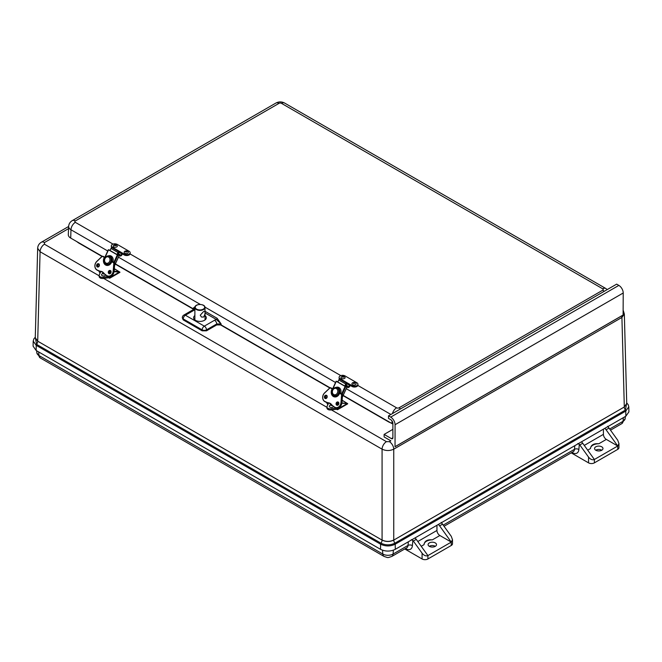<?xml version="1.0" encoding="UTF-8"?>
<svg xmlns="http://www.w3.org/2000/svg" width="662" height="662" viewBox="0 0 662 662"><rect width="100%" height="100%" fill="white"/><g stroke="black" fill="none" stroke-linecap="round" stroke-linejoin="round"><path stroke-width="0.99" d="M626.724 403.464L624.307 406.989A3.798 2.193 -120 0 0 625.408 410.084L626.715 403.001M35.285 337.281L36.592 344.364A3.798 2.193 120 0 0 37.693 341.269L35.268 337.794M35.285 337.223L33.886 338.82L33.208 341.087L36.228 345.374A1.241 0.712 120 0 1 36.592 344.364L380.973 543.188C385.598 545.389 390.224 545.389 394.858 543.188L625.408 410.084A1.241 0.712 -120 0 1 625.772 411.085L628.792 406.799L628.197 404.672L626.715 402.935M33.208 341.087L33.1 346.16L36.153 350.488L380.534 549.319C385.45 551.653 390.373 551.653 395.288 549.319L625.847 416.208L628.9 411.872L628.792 406.791M36.153 350.488L36.228 345.374L380.609 544.197C385.466 546.506 390.332 546.506 395.214 544.197A1.241 0.712 60 0 0 394.858 543.188A3.798 2.193 -120 0 1 393.758 540.101L624.307 406.989L626.732 403.448L624.332 313.896M37.668 248.159L35.268 337.728L37.693 341.17L40.084 251.734L382.073 449.175C385.963 450.971 389.86 450.971 393.749 449.175L621.916 317.446L624.332 313.97L623.223 310.387M382.073 540.002C385.963 541.839 389.86 541.839 393.749 540.002L393.749 449.175A6.198 3.575 60 0 0 389.372 441.67L386.451 441.67A6.198 3.575 120 0 0 382.073 449.175L382.073 540.101L37.693 341.17M76.643 241.506L78.596 242.937A5.164 2.979 120 0 0 78.852 242.78M388.933 421.81A5.164 2.979 -60 0 1 388.685 421.959L391.159 423.092M621.709 315.873A6.198 3.575 60 0 1 621.916 317.446L624.307 406.89M68.649 226.478L41.367 242.234A6.198 3.575 60 0 1 44.462 242.54L68.558 228.622M99.159 275.806L44.462 244.22A6.198 3.575 120 0 0 40.084 251.734L37.668 248.258C37.825 245.635 39.058 243.624 41.367 242.234M405.483 548.541L405.864 548.757A9.293 5.362 -120 0 0 412.401 545.654L412.848 540.44L411.301 539.671M441.223 522.392L442.051 523.576A4.129 2.383 -120 0 1 442.547 524.188L451.285 536.352L452.494 539.72L451.285 542.104L427.917 555.592L416.266 539.365A4.129 2.383 -120 0 0 414.917 537.991M438.277 524.503A4.129 2.383 60 0 1 439.626 525.876L451.285 542.104L451.285 545.471A4.129 2.383 0 0 0 452.494 543.792L452.494 539.72M412.848 540.44A4.129 2.383 60 0 1 413.345 541.053L416.266 539.365M421.231 546.282L424.044 544.661A8.258 4.766 180 0 1 424.044 544.636A8.258 4.766 180 0 1 432.344 539.861L439.874 535.517L451.285 542.104M432.344 539.861C427.288 539.414 424.516 541.011 424.044 544.661L424.044 544.636M435.339 546.316A4.212 2.433 0 0 0 429.266 546.316M435.282 546.349A4.212 2.433 180 0 1 430.689 546.878A4.212 2.433 180 0 1 428.091 544.636A4.212 2.433 180 0 1 430.697 542.385A4.212 2.433 180 0 1 435.298 542.923A4.212 2.433 180 0 1 436.515 544.636A4.212 2.433 180 0 1 435.282 546.349M451.285 545.471L427.917 558.968L427.917 555.592C425.972 556.37 424.028 555.575 422.083 553.209L413.345 541.053M404.755 548.963L422.083 558.968A4.129 2.383 0 0 0 427.917 558.968M436.953 525.264L436.953 530.461A4.129 2.383 -120 0 0 439.874 535.517M607.683 426.287L608.51 427.47A4.129 2.383 -120 0 1 609.007 428.082L617.745 440.247L618.953 443.614L617.745 445.998L606.334 439.411A4.129 2.383 -120 0 1 603.413 434.355L584.273 445.41M571.943 452.436L572.324 452.651A9.293 5.362 -120 0 0 578.861 449.548L579.308 444.334L577.761 443.565M579.308 444.334A4.129 2.383 60 0 1 579.804 444.947L588.543 457.103L588.543 462.862A4.129 2.383 0 0 0 594.377 462.862L594.377 459.486L582.726 443.259A4.129 2.383 -120 0 0 581.377 441.885M604.737 428.397A4.129 2.383 60 0 1 606.086 429.77L617.745 445.998L594.377 459.486C592.432 460.264 590.487 459.469 588.543 457.103M588.543 462.862L571.215 452.858M598.804 443.755A8.258 4.766 0 0 0 590.504 448.53A8.258 4.766 0 0 0 590.504 448.555L590.504 448.53C590.976 444.905 593.748 443.308 598.804 443.755L606.334 439.411M601.799 450.21A4.212 2.433 0 0 0 595.726 450.21M601.741 450.251A4.212 2.433 180 0 1 597.149 450.772A4.212 2.433 180 0 1 594.55 448.53A4.212 2.433 180 0 1 598.762 446.097A4.212 2.433 180 0 1 602.974 448.53A4.212 2.433 180 0 1 601.741 450.251M594.377 462.862L617.745 449.374A4.129 2.383 0 0 0 618.953 447.686L618.953 443.614M603.413 429.158L603.413 434.355M623.107 315.013L623.223 292.993A6.198 3.575 -120 0 0 618.846 285.405L616.653 284.139L388.503 415.86L390.688 417.126A6.198 3.575 60 0 1 395.073 424.714L395.032 446.742L623.19 315.021M389.372 441.67L390.837 440.826A6.198 3.575 -120 0 0 390.688 440.735L384.117 436.937L384.117 434.413L392.88 429.348M384.117 434.413L391.416 438.625A2.069 1.192 -120 0 0 392.45 438.724A2.069 1.192 -120 0 0 392.88 437.781L392.88 423.448A3.095 1.787 -120 0 0 390.688 419.658L388.503 418.392L388.503 415.86M346.814 386.831L347.029 386.335A0.952 0.546 -60 0 1 347.707 386.078L348.212 386.525A1.034 0.596 120 0 0 348.27 386.567A1.034 0.596 120 0 0 349.023 386.335A1.034 0.596 120 0 0 349.511 385.358A0.828 0.48 -60 0 1 350.082 384.506L350.082 385.342L352.01 386.459L352.01 385.615L342.055 379.864A0.828 0.48 120 0 0 341.749 380.137M350.173 385.4A2.069 1.192 -60 0 1 347.79 387.477L347.004 387.088M339.589 379.194A3.476 2.003 180 0 1 339.11 378.184L339.11 377.34A3.476 2.003 0 0 0 340.127 378.755L340.127 379.285M352.01 386.459A3.476 2.003 0 0 0 355.792 386.889A3.476 2.003 0 0 0 357.935 385.036L357.935 384.2A3.476 2.003 0 0 0 356.917 382.777L345.034 375.917A3.476 2.003 0 0 0 341.253 375.486A3.476 2.003 0 0 0 339.11 377.34M342.055 379.864L340.127 378.755M347.707 386.078L345.887 385.027M349.511 385.358L347.053 383.935M352.01 385.615A3.476 2.003 0 0 0 355.792 386.045A3.476 2.003 0 0 0 357.935 384.2M352.54 384.771A2.069 1.192 180 0 1 351.944 383.786C352.085 381.85 356.288 382.148 356.048 383.786A2.069 1.192 180 0 1 354.898 385.003A2.069 1.192 180 0 1 352.54 384.771M353.632 383.298L354.518 383.083L353.632 383.298M341.385 378.316A2.069 1.192 180 0 1 340.996 377.464C342.328 375.635 343.694 375.635 345.101 377.464A2.069 1.192 180 0 1 343.81 378.714A2.069 1.192 180 0 1 341.385 378.316M342.635 376.943L343.561 376.761L342.635 376.943M119.028 255.317L119.243 254.829A0.952 0.546 -60 0 1 119.921 254.572L120.426 255.011A1.034 0.596 120 0 0 120.484 255.052A1.034 0.596 120 0 0 121.237 254.82A1.034 0.596 120 0 0 121.725 253.844A0.828 0.48 -60 0 1 122.296 252.992L122.296 253.836L124.216 254.944L124.216 254.1L114.261 248.358A0.828 0.48 120 0 0 113.963 248.622M122.387 253.885A2.069 1.192 -60 0 1 120.004 255.971L119.218 255.573M111.795 247.679A3.476 2.003 180 0 1 111.324 246.669L111.324 245.825A3.476 2.003 0 0 0 112.341 247.24L112.341 247.77M124.216 254.944A3.476 2.003 0 0 0 128.006 255.383A3.476 2.003 0 0 0 130.149 253.529L130.149 252.685A3.476 2.003 0 0 0 129.131 251.27L117.248 244.41A3.476 2.003 0 0 0 113.467 243.972A3.476 2.003 0 0 0 111.324 245.825M114.261 248.358L112.341 247.24M119.921 254.572L118.101 253.521M121.725 253.844L119.268 252.429M124.216 254.1A3.476 2.003 0 0 0 128.006 254.539A3.476 2.003 0 0 0 130.149 252.685M124.746 253.256A2.069 1.192 180 0 1 124.158 252.272C124.299 250.335 128.502 250.641 128.262 252.272A2.069 1.192 180 0 1 127.112 253.488A2.069 1.192 180 0 1 124.746 253.256M125.846 251.783L126.723 251.577L125.846 251.783M113.599 246.802A2.069 1.192 180 0 1 113.21 245.95C114.543 244.121 115.908 244.121 117.306 245.95A2.069 1.192 180 0 1 116.024 247.199A2.069 1.192 180 0 1 113.599 246.802M114.84 245.428L115.776 245.246L114.84 245.428M339.242 393.915A4.129 3.335 104.7 0 1 338.903 394.444L337.968 394.196A4.129 3.327 -75.3 0 0 338.779 392.442L339.714 392.682A4.129 3.335 104.7 0 1 339.664 392.872M332.812 388.917L336.313 381.329L345.109 386.401L341.6 393.989M338.779 392.442L338.787 392.442A4.129 3.327 -75.3 0 0 336.594 387.684C335.286 386.898 333.805 387.957 332.15 390.878C331.728 393.286 332.514 394.891 334.5 395.677A4.129 3.327 -75.3 0 0 337.976 394.196M342.204 394.337L345.738 386.674L345.109 386.401M345.423 386.029L347.045 386.997L342.403 396.836M344.77 386.02L345.357 386.178L347.327 383.356L339.796 379.194A1.034 0.596 120 0 0 338.779 379.971L337.835 382.015L344.77 386.02L345.713 383.977A1.034 0.596 -60 0 1 346.731 383.199L347.327 383.356M336.313 381.329L337.968 381.726M345.738 386.674L346.946 386.997M334.5 395.677L335.419 395.917A4.129 3.327 104.7 0 0 338.894 394.436L338.117 393.989M329.56 403.232A6.198 4.998 -75.3 0 0 329.213 403.191L328.517 403.009A6.198 4.998 104.7 0 1 329.213 403.125A6.198 4.998 104.7 0 1 331.563 404.739M331.604 404.639L331.596 404.788A19.587 15.797 -75.3 0 0 334.807 407.37L334.807 407.204A19.421 15.665 104.7 0 1 331.604 404.639A6.363 5.131 -75.3 0 0 328.451 402.819L328.517 403.009A19.587 15.797 -75.3 0 1 327.93 402.868L329.213 403.191A19.587 15.797 104.7 0 1 328.633 403.05M327.582 402.769L328.244 404.06M346.789 403.108L342.122 400.353M337.843 407.974L337.843 408.851A1.49 0.861 60 0 1 336.793 409.455L336.354 408.073L337.347 408.512M342.13 400.22L347.691 403.655M336.354 408.073L335.742 407.991L335.742 409.116L331.174 409.877A3.302 1.912 180 0 1 326.954 408.049L326.954 406.915A3.302 1.912 0 0 0 331.174 408.752L335.742 407.991M326.954 406.915A3.302 1.912 0 0 1 327.078 406.385L328.244 403.398M326.383 398.226A1.655 0.952 -60 0 1 327.119 396.877M333.408 406.435A2.069 1.192 180 0 1 331.099 407.461A2.069 1.192 180 0 1 329.312 406.137L330.148 405.028L331.538 404.722M331 405.218L331.885 405.434L331 405.218M342.089 400.791L342.18 401.073A2.069 1.192 180 0 1 342.014 401.702M111.448 262.4A4.129 3.335 104.7 0 1 111.117 262.93L110.182 262.69A4.129 3.327 -75.3 0 0 110.993 260.927L111.919 261.167A4.129 3.335 104.7 0 1 111.878 261.358M111.919 261.167L111.928 261.176A4.129 3.327 104.7 0 0 109.718 256.417L108.8 256.177C107.501 255.383 106.019 256.451 104.364 259.363C103.942 261.771 104.728 263.377 106.714 264.163A4.129 3.327 -75.3 0 0 110.19 262.69M105.026 257.402L108.527 249.814L117.315 254.887L113.814 262.483M110.993 260.927L111.001 260.927A4.129 3.327 -75.3 0 0 108.8 256.177M114.418 262.831L117.952 255.168L117.315 254.887M117.637 254.514L119.259 255.482L114.609 265.321M116.984 254.506L117.571 254.663L119.532 251.841L112.01 247.687A1.034 0.596 120 0 0 110.993 248.457L110.041 250.501L116.984 254.506L117.927 252.462A1.034 0.596 -60 0 1 118.945 251.684L119.532 251.841M108.527 249.814L110.182 250.211M117.952 255.168L119.16 255.482M111.117 262.93L110.331 262.475M102.122 271.792L100.723 271.494A6.198 4.998 104.7 0 1 101.427 271.61A6.198 4.998 104.7 0 1 103.769 273.224L103.81 273.274A19.587 15.797 -75.3 0 0 107.021 275.855L107.021 275.698A19.421 15.665 104.7 0 1 103.818 273.125L101.427 271.61M103.818 273.125A6.363 5.131 -75.3 0 0 100.665 271.304L100.723 271.494A19.587 15.797 -75.3 0 1 100.144 271.354L101.427 271.677A19.587 15.797 104.7 0 1 100.839 271.536M99.788 271.263L100.459 272.545M118.995 271.594L114.336 268.838M110.049 276.459L110.049 277.337A1.49 0.861 60 0 1 108.998 277.949L108.568 276.567L109.553 276.997M114.344 268.706L119.905 272.14M108.568 276.567L107.956 276.476L107.956 277.601L103.388 278.363A3.302 1.912 180 0 1 99.159 276.534L99.159 275.4A3.302 1.912 0 0 0 103.388 277.237L107.956 276.476M99.159 275.4A3.302 1.912 0 0 1 99.292 274.871L100.459 271.883M98.597 266.712A1.655 0.952 -60 0 1 99.325 265.363M105.622 274.929A2.069 1.192 180 0 1 103.313 275.946A2.069 1.192 180 0 1 101.526 274.622L102.362 273.514L103.744 273.207M103.214 273.712L104.091 273.919L103.214 273.712M114.303 269.277L114.385 269.566A2.069 1.192 180 0 1 114.228 270.187M203.54 317.09L201.447 317.015L200.263 315.186L203.515 311.603L204.781 311.198C205.485 312.596 205.071 314.558 203.54 317.09M195.058 306.729L193.436 307.971L194.909 307.698M205.013 312.944L216.391 319.514A1.034 0.596 120 0 0 217.128 318.281L205.005 311.281M214.554 320.251L204.326 326.151A3.095 1.787 60 0 1 206.519 329.858L216.739 323.95A3.095 1.787 -120 0 0 214.554 320.251L216.391 319.514L221.116 323.95L217.128 318.281M216.739 324.918L216.739 323.95L221.116 323.95L221.116 324.918L216.739 324.918L206.519 330.818L206.519 329.858A3.095 1.663 0 0 1 202.142 329.858A3.095 1.787 -60 0 1 204.326 326.151L185.401 315.22L194.901 309.742M205.03 315.567A6.339 3.658 180 0 1 206.287 317.843A6.339 3.658 180 0 1 199.949 321.409A6.339 3.658 180 0 1 193.61 317.843A6.339 3.658 180 0 1 194.868 315.559M193.875 309.278L193.436 307.971L194.322 308.997M194.901 309.046A3.095 1.787 -120 0 0 194.074 309.171L194.338 309.262M182.307 317.561A3.095 1.787 3.5 0 0 183.209 318.927A3.095 1.787 120 0 1 185.401 315.22A3.095 1.787 60 0 0 183.846 315.071A3.095 3.095 0 0 0 182.307 317.561L183.151 319.862L202.142 330.818L206.519 330.818M392.88 424.011A8.258 4.766 180 0 1 391.962 423.556L343.173 395.388M329.982 387.767L221.116 324.918M193.378 308.897L115.387 263.873M102.196 256.26L70.718 238.088A8.258 4.766 180 0 1 68.302 234.596L68.649 226.412A7.911 4.568 0 0 0 70.966 229.755L107.757 250.997M194.851 319.092A6.198 3.575 0 0 0 194.405 319.531M205.493 319.531A6.198 3.575 0 0 0 205.046 319.092M380.534 549.319L380.609 544.197A1.241 0.712 120 0 1 380.973 543.188A3.798 2.193 120 0 0 382.073 540.101C385.963 541.946 389.86 541.946 393.758 540.101L393.749 540.002M395.288 549.319L395.214 544.197L625.772 411.085L625.847 416.208M78.596 242.937L101.998 256.442M115.271 264.113L193.693 309.386M219.817 324.471L329.784 387.957M343.065 395.628L388.685 421.959M44.462 244.22L44.462 242.54M386.451 441.67L331.43 409.902M326.954 407.32L103.553 278.338M405.864 548.757A3.095 1.787 120 0 0 405.831 548.343M412.401 545.654A3.095 1.945 4.9 0 0 408.032 545.422A6.198 3.575 60 0 1 406.766 547.797L391.805 556.444C387.088 557.942 388.768 557.925 384.092 556.444A6.198 3.575 120 0 1 382.826 554.069L38.959 355.535A6.198 3.575 120 0 0 40.217 357.91L384.092 556.444M408.338 541.781L408.032 545.422L393.062 554.069L393.393 550.18M441.844 523.344L441.926 522.392M574.806 445.675L574.492 449.316A6.198 3.575 60 0 1 573.226 451.691L444.045 526.273M578.861 449.548A3.095 1.945 4.9 0 0 574.492 449.316L443.209 525.115M608.304 427.238L608.386 426.287M610.505 430.168L621.784 423.663A6.198 3.575 -120 0 0 623.041 421.289L609.669 429.009M621.784 423.663L625.151 418.607A7.241 4.179 180 0 1 623.041 421.289L623.356 417.648M439.626 525.876L442.547 524.188M436.953 530.461L417.805 541.516M422.083 553.209L422.083 558.968M572.324 452.651A3.095 1.787 120 0 0 572.291 452.237M579.804 444.947L582.726 443.259M606.086 429.77L609.007 428.082M617.745 445.998L617.745 449.374M587.691 450.177L590.504 448.53M382.504 550.205L382.826 554.069A7.241 4.179 180 0 0 393.062 554.069A6.198 3.575 60 0 1 391.805 556.444M38.653 351.927L38.959 355.535A7.241 4.179 180 0 1 36.849 352.854L40.217 357.91M623.223 314.947L395.073 446.668M395.073 424.714L623.223 292.993M390.688 417.126L618.846 285.405M391.416 438.625L392.88 437.781M347.029 386.335L345.655 385.541M354.592 382.744A0.844 0.488 180 0 1 353.4 383.43A0.844 0.488 180 0 1 354.592 382.744M343.727 376.471A0.844 0.488 180 0 1 342.37 377.05A0.844 0.488 180 0 1 343.727 376.471M119.243 254.829L117.861 254.026M126.806 251.229A0.844 0.488 180 0 1 125.615 251.916A0.844 0.488 180 0 1 126.806 251.229M115.933 244.957A0.844 0.488 180 0 1 114.584 245.536A0.844 0.488 180 0 1 115.933 244.957M336.594 387.684L337.504 387.924A4.129 3.327 104.7 0 1 339.705 392.682M340.682 393.46A4.957 3.997 -75.3 0 0 339.912 388.346A4.957 3.997 -75.3 0 0 335.626 387.601M333.615 395.288A4.957 3.997 -75.3 0 0 335.584 396.811M337.612 402.645L337.082 403.779L337.595 404.019M337.413 392.905A3.302 2.665 104.7 0 1 333.987 394.676A3.302 2.665 104.7 0 1 332.481 390.952A3.302 2.665 104.7 0 1 336.155 388.445A3.302 2.665 104.7 0 1 337.413 392.905M338.067 403.299L338.447 402.471M336.213 381.262L332.713 388.859M338.779 379.971L345.713 383.977M339.796 379.194L346.731 383.199M325.241 398.309A1.547 1.25 104.7 0 1 326.275 395.413A1.547 1.25 104.7 0 1 325.489 398.408A1.547 1.25 104.7 0 1 325.241 398.309M325.075 398.433A1.713 1.382 -75.3 0 0 327.193 396.72A1.713 1.382 -75.3 0 0 325.092 395.512A1.713 1.382 -75.3 0 0 325.075 398.433M328.451 402.819A19.421 15.665 104.7 0 1 324.719 401.387A4.998 4.03 104.7 0 1 324.471 393.137L330.081 387.783L332.812 389.355M338.696 392.756L341.617 394.444L340.963 402.662A4.998 4.03 104.7 0 1 334.807 407.204M332.564 389.777L331.736 389.695A5.329 4.295 -75.3 0 0 333.358 396.505A5.329 4.295 -75.3 0 0 339.267 394.039L338.522 393.22M336.759 405.177A1.713 1.382 -75.3 0 0 338.878 403.464A1.713 1.382 -75.3 0 0 336.776 402.256A1.713 1.382 -75.3 0 0 336.759 405.177M326.598 395.57A1.547 1.25 -75.3 0 0 325.853 398.433M336.917 405.053A1.547 1.25 104.7 0 1 337.959 402.157A1.547 1.25 104.7 0 1 337.173 405.152A1.547 1.25 104.7 0 1 336.917 405.053M338.282 402.314A1.547 1.25 -75.3 0 0 337.529 405.177M339.018 392.5L342.519 394.535M332.2 393.319A5.164 4.162 -75.3 0 0 334.715 396.795L332.903 395.255L332.25 393.476M330.967 387.858L333.036 389.049L330.081 387.783L332.92 389.198M342.544 394.668L341.849 402.893M329.213 403.125L334.831 407.378A5.164 4.162 -75.3 0 0 335.675 407.726A5.164 4.162 -75.3 0 0 341.195 402.678L341.89 402.86A5.164 4.162 104.7 0 1 336.37 407.908C339.383 408.181 341.236 406.501 341.923 402.877L342.577 394.66L339.027 392.508M330.892 387.824L330.065 387.692L324.471 393.137M340.963 402.662L341.782 394.32L342.544 394.643L338.745 392.566M330.057 387.725L324.454 393.038C321.964 396.306 322.055 399.145 324.736 401.553A19.587 15.797 -75.3 0 0 327.93 402.868L324.719 401.387M324.446 393.079A5.164 4.162 -75.3 0 0 324.752 401.561M331.736 389.695L331.952 389.777A5.164 4.162 104.7 0 0 334.368 396.728A5.164 4.162 104.7 0 0 339.234 394.014M339.267 394.039L339.25 393.989C337.976 396.182 336.362 397.092 334.368 396.728M339.176 393.6L338.472 393.344M328.046 404.465L327.806 404.275A1.49 0.861 60 0 1 326.755 402.504M347.111 403.381L341.915 402.984M338.671 402.819A1.903 1.101 120 0 0 337.347 405.003M337.363 405.02A2.069 1.192 -60 0 1 338.679 402.827M337.347 408.653L337.347 408.015M326.714 402.388L327.806 404.275M327.98 409.43A3.136 1.812 0 0 0 331.124 409.919L331.174 408.752M341.89 403.191L347.169 403.597L338.075 408.851L338.075 407.924M331.174 409.91L336.387 409.282L331.157 409.952C328.716 410.15 327.318 409.513 326.954 408.049M338.183 404.879A1.903 1.101 -60 0 1 338.779 403.795M338.803 403.423A2.069 1.192 120 0 0 337.893 405.07M335.742 409.149A0.786 0.455 180 0 1 336.354 409.215M337.843 408.851L338.075 408.851A1.655 0.952 -120 0 1 337.736 409.604A1.655 0.952 -120 0 1 336.908 409.521L337.736 409.604L347.707 403.845L342.138 400.179M332.208 405.417A0.844 0.488 180 0 1 330.768 405.086A0.844 0.488 180 0 1 331.803 405.02M111.108 262.93A4.129 3.327 104.7 0 1 107.625 264.403L106.714 264.163M112.896 261.945A4.957 3.997 -75.3 0 0 112.118 256.831A4.957 3.997 -75.3 0 0 107.84 256.086M105.829 263.774A4.957 3.997 -75.3 0 0 107.79 265.305M109.818 271.13L109.296 272.264L109.809 272.504M109.619 261.399A3.302 2.665 104.7 0 1 106.201 263.162A3.302 2.665 104.7 0 1 104.687 259.438A3.302 2.665 104.7 0 1 108.369 256.93A3.302 2.665 104.7 0 1 109.619 261.399M110.281 271.784L110.662 270.957M108.427 249.756L104.927 257.344M110.993 248.457L117.927 252.462M112.01 247.687L118.945 251.684M97.446 266.794A1.547 1.25 104.7 0 1 98.489 263.906A1.547 1.25 104.7 0 1 97.703 266.902A1.547 1.25 104.7 0 1 97.446 266.794M97.289 266.918A1.713 1.382 -75.3 0 0 99.408 265.214A1.713 1.382 -75.3 0 0 97.306 263.997A1.713 1.382 -75.3 0 0 97.289 266.918M100.665 271.304A19.421 15.665 104.7 0 1 96.933 269.873A4.998 4.03 104.7 0 1 96.685 261.622L102.296 256.268L105.026 257.841M110.91 261.242L113.831 262.93L113.177 271.147A4.998 4.03 104.7 0 1 107.021 275.698M104.778 258.263L103.951 258.18A5.329 4.295 -75.3 0 0 105.572 264.99A5.329 4.295 -75.3 0 0 111.481 262.524L110.736 261.705M108.965 273.663A1.713 1.382 -75.3 0 0 111.084 271.958A1.713 1.382 -75.3 0 0 108.99 270.741A1.713 1.382 -75.3 0 0 108.965 273.663M98.812 264.055A1.547 1.25 -75.3 0 0 98.059 266.927M109.131 273.538A1.547 1.25 104.7 0 1 110.165 270.65A1.547 1.25 104.7 0 1 109.387 273.646A1.547 1.25 104.7 0 1 109.131 273.538M110.496 270.799A1.547 1.25 -75.3 0 0 109.743 273.671M111.233 260.993L114.733 263.029M104.406 261.804A5.164 4.162 -75.3 0 0 106.93 265.288L105.117 263.741L104.464 261.97M103.181 256.343L105.25 257.535L103.098 256.318M114.749 263.162L114.063 271.379M103.785 273.265L107.045 275.872A5.164 4.162 -75.3 0 0 107.881 276.211A5.164 4.162 -75.3 0 0 113.409 271.172L114.104 271.354A5.164 4.162 104.7 0 1 108.585 276.393C111.597 276.666 113.442 274.987 114.137 271.362L114.783 263.145L110.959 261.051M105.134 257.692L102.279 256.177L96.685 261.622M96.66 261.564A5.164 4.162 -75.3 0 0 96.958 270.046A19.587 15.797 -75.3 0 0 100.144 271.354L96.933 269.873M113.177 271.147L113.988 262.806L114.691 262.988L111.241 260.993M102.279 256.177L96.669 261.531C94.178 264.8 94.269 267.63 96.95 270.038M106.574 265.214A5.164 4.162 104.7 0 0 111.448 262.508L111.423 262.475C110.19 264.676 108.568 265.586 106.574 265.214A5.164 4.162 104.7 0 1 104.166 258.263L104.704 258.412M111.39 262.086L110.678 261.838L111.398 262.251M100.252 272.951L100.02 272.761A1.49 0.861 60 0 1 98.969 270.99M119.077 271.594L114.145 271.213L119.135 271.61M119.317 271.867L114.121 271.47M110.885 271.312A1.903 1.101 120 0 0 109.561 273.489A2.069 1.192 -60 0 1 110.885 271.312M109.553 277.138L109.553 276.509M98.919 270.874L100.02 272.761M100.194 277.916A3.136 1.812 0 0 0 103.338 278.412L103.388 277.237M114.104 271.685L119.383 272.09L110.289 277.337L110.289 276.41M103.38 278.404L108.601 277.767L103.363 278.437C100.93 278.636 99.523 277.999 99.159 276.534M110.397 273.365A1.903 1.101 -60 0 1 110.993 272.281M111.017 271.908A2.069 1.192 120 0 0 110.107 273.555M107.956 277.643A0.786 0.455 180 0 1 108.568 277.709M110.049 277.337L110.289 277.337A1.655 0.952 -120 0 1 109.942 278.098A1.655 0.952 -120 0 1 109.114 278.015L109.942 278.098L119.921 272.339L114.344 268.664M104.422 273.903A0.844 0.488 180 0 1 102.982 273.58A0.844 0.488 180 0 1 104.017 273.505M203.284 309.146A4.717 2.722 180 0 1 195.398 307.921A4.717 2.722 180 0 1 201.165 304.586A4.717 2.722 180 0 1 203.284 309.146M196.515 305.356A5.039 2.913 0 0 0 194.909 307.474A5.039 2.913 0 0 0 198.012 310.172A5.039 2.913 0 0 0 203.515 309.543A5.039 2.913 0 0 0 204.988 307.474A5.039 2.913 0 0 0 203.383 305.356M183.151 319.862L183.209 318.927L202.142 329.858L202.142 330.818M391.962 423.556L392.036 420.966M118.473 257.187L200.338 304.446M204.955 307.11L335.543 382.512M346.259 388.693L390.903 414.47M70.718 238.088L70.966 229.755A6.198 3.575 120 0 1 75.344 222.349A1.721 0.993 180 0 1 75.344 220.942A6.198 3.575 -120 0 0 72.249 220.636L275.946 103.032C278.818 101.543 281.698 101.543 284.569 103.032A6.198 3.575 120 0 0 281.474 103.346L602.71 288.806A1.721 0.993 180 0 1 602.71 290.213L399.012 407.817A1.721 0.993 180 0 1 396.588 407.817A6.198 3.575 120 0 0 392.45 413.576M400.477 408.95A6.198 3.575 -120 0 0 399.012 407.817M604.174 291.346A6.198 3.575 -120 0 0 602.71 290.213M396.588 407.817L357.861 385.458M340.806 375.611L130.075 253.943M113.02 244.104L75.344 222.349M607.244 289.575L605.813 288.5A6.198 3.575 120 0 0 602.71 288.806M75.344 220.942L279.041 103.346A6.198 3.575 -120 0 0 275.946 103.032M279.041 103.346A1.721 0.993 180 0 1 281.474 103.346M36.849 352.854L36.609 350.752M625.151 418.607L625.391 416.464M347.045 386.997L342.378 397.101M336.147 381.196L332.63 388.809M326.275 395.413C327.4 396.836 327.144 397.837 325.489 398.408M337.959 402.157C339.085 403.58 338.82 404.581 337.173 405.152M326.97 395.595C325.497 395.727 325.158 396.695 325.952 398.499M338.654 402.339C337.181 402.471 336.834 403.439 337.628 405.243M329.908 403.307L329.221 403.191M334.823 407.378L336.37 407.908M338.464 393.352L339.192 393.766M338.654 402.777L337.314 404.954M337.297 408.024L337.297 408.578M119.259 255.482L114.592 265.594M108.361 249.682L104.844 257.303M98.489 263.906C99.614 265.321 99.358 266.323 97.703 266.902M110.165 270.65C111.299 272.065 111.034 273.067 109.387 273.646M99.184 264.088C97.711 264.221 97.364 265.181 98.158 266.985M110.86 270.832C109.387 270.965 109.048 271.925 109.842 273.729M107.029 275.864L108.585 276.393M110.868 271.271L109.52 273.447M109.511 276.509L109.511 277.072M205.046 319.928L204.988 307.474C205.187 303.527 194.711 303.527 194.909 307.474L194.851 319.928M183.846 315.071L194.074 309.171M68.649 226.412C68.865 223.872 70.064 221.944 72.249 220.636M284.569 103.032L605.813 288.5"/></g></svg>
